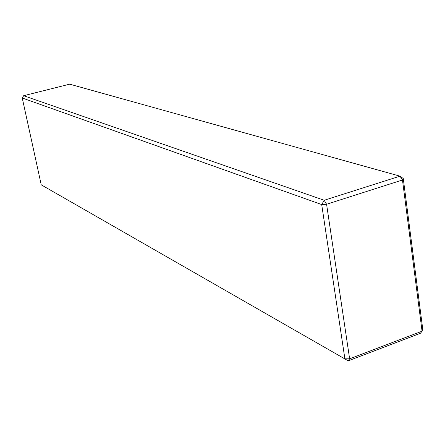 <?xml version="1.0" encoding="UTF-8"?>
<svg xmlns="http://www.w3.org/2000/svg" width="445" height="445" viewBox="0 0 445 445"><rect width="100%" height="100%" fill="white"/><g stroke="black" fill="none" stroke-linecap="round" stroke-linejoin="round"><path stroke-width="0.67" d="M403.265 178.523L400.011 176.159L69.698 84.172L23.646 95.708L324.205 200.261L321.702 204.561L326.58 204.261L324.205 200.261L400.011 176.159L402.475 179.997L403.265 178.523L422.75 329.217L422.06 331.202L420.442 333.266L348.218 360.828L349.625 358.803L422.06 331.202L402.475 179.997L326.58 204.261L349.625 358.803L344.892 358.831L321.702 204.561L22.25 98.006L41.235 184.836L348.218 360.828L41.235 184.836M23.646 95.708L22.25 98.006"/></g></svg>
